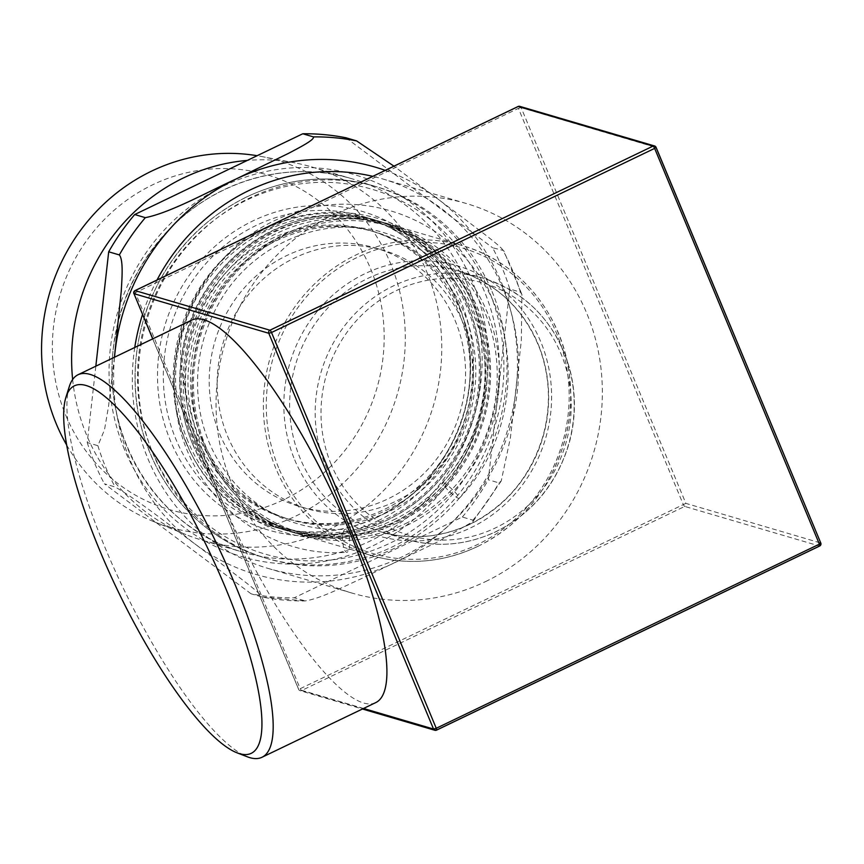 <?xml version="1.0" encoding="UTF-8"?>
<svg xmlns="http://www.w3.org/2000/svg" width="864" height="864" viewBox="0 0 864 864"><rect width="100%" height="100%" fill="white"/><g stroke="black" fill="none" stroke-linecap="round" stroke-linejoin="round"><path stroke-width="0.65" stroke-dasharray="4.32 3.24" d="M345.827 529.265A11.534 3.499 -93.6 0 0 345.438 529.222A11.534 3.499 -93.6 0 0 342.673 540.961A11.534 3.499 -93.6 0 0 346.885 552.247A11.534 3.499 -93.6 0 0 349.682 541.145A11.534 3.499 -93.6 0 0 345.827 529.265M443.081 482.533A11.534 1.739 43.1 0 1 453.2 490.331A11.534 1.739 43.1 0 1 459.227 498.323A11.534 1.739 43.1 0 1 449.626 491.713A11.534 1.739 43.1 0 1 442.39 482.566A11.534 1.739 43.1 0 1 443.081 482.533M492.016 291.47A193.774 183.546 -73.6 0 1 459.691 497.696A193.774 183.546 -73.6 0 1 268.013 558.792A193.774 183.546 -73.6 0 1 153.252 454.27A193.774 183.546 -73.6 0 1 185.576 248.054A193.774 183.546 -73.6 0 1 377.255 186.959A193.774 183.546 -73.6 0 1 492.016 291.47M519.761 106.358A2.311 2.182 -73.6 0 1 521.122 107.611L518.4 108.367A2.311 0.562 64.3 0 1 518.022 106.596M134.892 290.736A2.311 0.562 -115.7 0 0 135.27 292.486L300.013 688.252A2.311 0.562 -115.7 0 0 301.59 690.541A2.311 2.182 -73.6 0 1 298.706 689.429L685.865 503.377A2.311 2.182 -73.6 0 1 684.709 506.423A2.311 0.562 64.3 0 1 683.132 504.133L518.4 108.367L133.888 293.425M436.633 730.048L301.59 690.541L684.709 506.423L819.536 546.037A2.311 2.182 106.4 0 0 820.692 542.981L685.865 503.377L521.122 107.611L656.035 147.442M375.678 702.637A212.22 51.743 64.3 0 1 363.517 702.983A212.22 51.743 64.3 0 1 227.459 512.978A212.22 51.743 64.3 0 1 191.83 320.069M485.503 581.612A202.997 192.283 106.4 0 0 602.089 381.748A202.997 192.283 106.4 0 0 466.43 203.548A202.997 192.283 106.4 0 0 224.726 344.11A202.997 192.283 106.4 0 0 351.983 593.071A202.997 192.283 106.4 0 0 485.503 581.612M69.325 386.5A212.22 51.743 -115.7 0 0 123.39 588.416A212.22 51.743 -115.7 0 0 247.277 756.778M134.762 347.49A202.997 192.283 106.4 0 0 148.025 458.978A202.997 192.283 106.4 0 0 268.25 568.469A202.997 192.283 106.4 0 0 401.771 557.01A202.997 192.283 106.4 0 0 518.357 357.145A202.997 192.283 106.4 0 0 382.698 178.945A202.997 192.283 106.4 0 0 372.784 176.332M157 280.033A202.997 192.283 106.4 0 0 142.538 314.453M509.771 289.019L488.322 479.768L498.971 482.9L501.25 480.935L510.43 437.616L521.338 340.448L521.921 294.494L520.42 292.151L509.771 289.019A232.988 220.687 106.4 0 0 492.599 247.752L503.68 250.549L521.932 294.505M251.046 593.795L104.425 483.818L115.063 486.95C138.413 500.267 170.284 525.917 194.767 543.812L223.603 565.488C238.594 577.022 261.306 593.611 261.695 596.927L251.046 593.795A232.988 220.687 106.4 0 0 294.235 597.802L305.683 601.02L261.695 596.927A232.988 220.687 106.4 0 0 304.884 600.934C319.572 599.011 343.505 586.753 362.07 578.329L437.875 541.793L472.889 521.64L472.964 520.16L462.316 517.028L294.235 597.802M114.426 357.264L108.475 406.685L104.501 429.786L97.891 445.684L87.242 442.552L95.828 366.206M345.967 137.776L492.599 247.752M520.42 292.151A232.988 220.687 106.4 0 0 503.237 250.873C502.848 247.558 480.146 230.969 465.156 219.434L393.952 166.158M462.316 517.028A232.988 220.687 106.4 0 0 488.322 479.768M87.242 442.552A232.988 220.687 106.4 0 0 104.425 483.818M72.641 379.49A194.508 184.237 106.4 0 0 86.67 435.208A194.508 184.237 106.4 0 0 185.846 534.557A194.508 184.237 106.4 0 0 201.874 540.119A194.508 184.237 106.4 0 0 394.276 478.796A194.508 184.237 106.4 0 0 426.73 271.793A194.508 184.237 106.4 0 0 311.526 166.882A194.508 184.237 106.4 0 0 295.034 162.896A194.508 184.237 106.4 0 0 247.342 160.412M65.848 415.465A174.377 165.164 106.4 0 0 283.813 499.662A174.377 165.164 106.4 0 0 370.688 268.963A174.377 165.164 106.4 0 0 152.723 184.756A174.377 165.164 106.4 0 0 65.848 415.465M227.578 436.136A134.719 127.602 106.4 0 0 307.368 508.799A134.719 127.602 106.4 0 0 440.629 466.322A134.719 127.602 106.4 0 0 463.104 322.952A134.719 127.602 106.4 0 0 383.314 250.29A134.719 127.602 106.4 0 0 250.052 292.766A134.719 127.602 106.4 0 0 227.578 436.136M219.64 433.804A134.719 127.602 106.4 0 0 299.419 506.466A134.719 127.602 106.4 0 0 432.68 463.99A134.719 127.602 106.4 0 0 455.155 320.62A134.719 127.602 106.4 0 0 375.365 247.957A134.719 127.602 106.4 0 0 242.104 290.434A134.719 127.602 106.4 0 0 219.64 433.804M202.068 438.944A149.936 142.031 106.4 0 0 290.866 519.826A149.936 142.031 106.4 0 0 439.193 472.543A149.936 142.031 106.4 0 0 464.206 312.973A149.936 142.031 106.4 0 0 375.408 232.103A149.936 142.031 106.4 0 0 227.081 279.374A149.936 142.031 106.4 0 0 202.068 438.944M196.387 437.281A149.936 142.031 106.4 0 0 285.196 518.152A149.936 142.031 106.4 0 0 433.512 470.88A149.936 142.031 106.4 0 0 458.525 311.299A149.936 142.031 106.4 0 0 369.727 230.429A149.936 142.031 106.4 0 0 221.411 277.7A149.936 142.031 106.4 0 0 196.387 437.281M66.755 445.165A191.138 181.051 106.4 0 0 153.803 521.651A191.138 181.051 106.4 0 0 352.879 473.407A191.138 181.051 106.4 0 0 390.506 263.434A191.138 181.051 106.4 0 0 261.101 156.416A191.138 181.051 106.4 0 0 257.116 155.704M152.226 451.472A190.08 180.047 106.4 0 0 389.826 543.262A190.08 180.047 106.4 0 0 484.531 291.773A190.08 180.047 106.4 0 0 246.931 199.984A190.08 180.047 106.4 0 0 152.226 451.472M246.683 196.992A193.774 183.546 -73.6 0 1 374.134 186.041A193.774 183.546 -73.6 0 1 495.612 423.695A193.774 183.546 -73.6 0 1 264.892 557.874A193.774 183.546 -73.6 0 1 150.131 453.352A193.774 183.546 -73.6 0 1 246.683 196.992M363.528 708.469L298.706 689.429L152.777 338.839M124.448 449.431A199.12 188.611 -73.6 0 1 223.668 185.987A199.12 188.611 -73.6 0 1 472.565 282.139A199.12 188.611 -73.6 0 1 373.356 545.584A199.12 188.611 -73.6 0 1 124.448 449.431M385.214 170.359A212.22 201.02 -73.6 0 1 436.309 197.77A212.22 201.02 -73.6 0 1 516.078 389.394A212.22 201.02 -73.6 0 1 395.312 562.421A212.22 201.02 -73.6 0 1 194.767 543.812A212.22 201.02 -73.6 0 1 114.491 357.232M472.964 520.16A232.988 220.687 106.4 0 0 498.971 482.9M97.891 445.684A232.988 220.687 106.4 0 0 115.063 486.95M331.171 464.389A131.49 124.546 -73.6 0 1 396.684 290.423A131.49 124.546 -73.6 0 1 561.038 353.916A131.49 124.546 -73.6 0 1 495.526 527.882A131.49 124.546 -73.6 0 1 331.171 464.389M278.586 467.672A159.17 150.768 -73.6 0 1 357.89 257.083A159.17 150.768 -73.6 0 1 556.859 333.947A159.17 150.768 -73.6 0 1 477.544 544.536A159.17 150.768 -73.6 0 1 278.586 467.672M477.706 546.415A161.471 152.95 106.4 0 0 558.166 332.77A161.471 152.95 106.4 0 0 462.532 245.678A161.471 152.95 106.4 0 0 302.8 296.59A161.471 152.95 106.4 0 0 275.864 468.439A161.471 152.95 106.4 0 0 371.498 555.53A161.471 152.95 106.4 0 0 477.706 546.415M294.721 459.918A140.713 133.283 106.4 0 0 470.61 527.872A140.713 133.283 106.4 0 0 540.724 341.701A140.713 133.283 106.4 0 0 364.835 273.748A140.713 133.283 106.4 0 0 294.721 459.918M204.757 447.541A161.471 152.95 -73.6 0 1 231.692 275.692A161.471 152.95 -73.6 0 1 391.424 224.78A161.471 152.95 -73.6 0 1 487.058 311.882A161.471 152.95 -73.6 0 1 406.609 525.517A161.471 152.95 -73.6 0 1 300.391 534.643A161.471 152.95 -73.6 0 1 204.757 447.541M538.11 344.056A136.102 128.92 -73.6 0 1 470.297 524.124A136.102 128.92 -73.6 0 1 380.776 531.814A136.102 128.92 -73.6 0 1 300.175 458.395A136.102 128.92 -73.6 0 1 322.877 313.556A136.102 128.92 -73.6 0 1 457.51 270.648A136.102 128.92 -73.6 0 1 538.11 344.056M325.717 465.901A136.102 128.92 106.4 0 0 406.318 539.309A136.102 128.92 106.4 0 0 495.839 531.63A136.102 128.92 106.4 0 0 563.652 351.562A136.102 128.92 106.4 0 0 483.052 278.154A136.102 128.92 106.4 0 0 348.419 321.062A136.102 128.92 106.4 0 0 325.717 465.901M377.968 520.765A166.093 157.324 106.4 0 0 460.717 301.018A166.093 157.324 106.4 0 0 253.109 220.817A166.093 157.324 106.4 0 0 170.359 440.564A166.093 157.324 106.4 0 0 377.968 520.765M458.104 303.372A161.471 152.95 -73.6 0 1 377.654 517.018A161.471 152.95 -73.6 0 1 271.436 526.133A161.471 152.95 -73.6 0 1 175.813 439.042A161.471 152.95 -73.6 0 1 202.748 267.192A161.471 152.95 -73.6 0 1 362.48 216.281A161.471 152.95 -73.6 0 1 458.104 303.372M185.738 441.958A161.471 152.95 106.4 0 0 281.372 529.049A161.471 152.95 106.4 0 0 387.59 519.934A161.471 152.95 106.4 0 0 468.04 306.288A161.471 152.95 106.4 0 0 372.406 219.197A161.471 152.95 106.4 0 0 212.684 270.108A161.471 152.95 106.4 0 0 185.738 441.958M467.111 283.662A194.508 184.237 106.4 0 0 351.918 178.751A194.508 184.237 106.4 0 0 159.516 240.073A194.508 184.237 106.4 0 0 127.062 447.077A194.508 184.237 106.4 0 0 242.266 551.988A194.508 184.237 106.4 0 0 370.202 541.004A194.508 184.237 106.4 0 0 467.111 283.662M405.346 523.692A159.635 151.2 106.4 0 0 484.877 312.487A159.635 151.2 106.4 0 0 285.347 235.408A159.635 151.2 106.4 0 0 205.805 446.602A159.635 151.2 106.4 0 0 405.346 523.692M197.856 444.269A159.635 151.2 -73.6 0 1 277.398 233.064A159.635 151.2 -73.6 0 1 476.928 310.154A159.635 151.2 -73.6 0 1 397.397 521.348A159.635 151.2 -73.6 0 1 197.856 444.269M397.526 522.85A161.471 152.95 106.4 0 0 477.976 309.215A161.471 152.95 106.4 0 0 382.342 222.113A161.471 152.95 106.4 0 0 222.61 273.024A161.471 152.95 106.4 0 0 195.674 444.874A161.471 152.95 106.4 0 0 291.308 531.976A161.471 152.95 106.4 0 0 397.526 522.85M192.553 443.956A161.471 152.95 -73.6 0 1 219.488 272.106A161.471 152.95 -73.6 0 1 379.22 221.195A161.471 152.95 -73.6 0 1 474.854 308.297A161.471 152.95 -73.6 0 1 394.394 521.932A161.471 152.95 -73.6 0 1 288.187 531.058A161.471 152.95 -73.6 0 1 192.553 443.956M393.142 520.106A159.635 151.2 106.4 0 0 472.673 308.902A159.635 151.2 106.4 0 0 273.132 231.822A159.635 151.2 106.4 0 0 193.601 443.016A159.635 151.2 106.4 0 0 393.142 520.106M187.92 441.353A159.635 151.2 -73.6 0 1 267.462 230.148A159.635 151.2 -73.6 0 1 466.992 307.238A159.635 151.2 -73.6 0 1 387.461 518.432A159.635 151.2 -73.6 0 1 187.92 441.353M459.227 498.323C514.372 441.407 524.34 345.298 481.723 280.087C440.726 211.928 349.888 184.658 278.186 219.013C209.131 249.07 164.862 330.296 175.921 406.307C184.27 489.553 261.544 559.192 346.885 552.247M442.39 482.566C481.162 442.022 495.461 378.389 477.706 325.631C461.074 278.413 429.894 247.45 384.156 232.751C323.244 213.624 250.916 244.512 218.354 304.139C200.815 335.804 194.368 369.457 199.033 405.086C206.366 461.344 246.834 509.458 298.577 524.005C313.837 528.476 329.454 530.215 345.438 529.222M268.013 558.792L264.892 557.874C219.143 543.748 184.021 515.441 159.527 472.943C132.354 422.064 127.786 368.42 145.811 312.012C164.538 259.589 198.094 221.249 246.467 196.992C288.209 177.498 330.761 173.848 374.134 186.041L377.255 186.959M152.701 338.872L298.598 689.342A2.311 2.311 0 0 0 300.078 690.671L362.437 708.998M466.43 203.548L382.698 178.945M351.983 593.071L268.25 568.469M501.26 480.946L472.889 521.64M477.835 546.404C521.413 524.351 550.346 489.229 564.646 441.04C570.834 418.424 572.324 395.615 569.128 372.611C561.341 312.822 518.076 261.295 462.532 245.678L391.424 224.78C305.262 196.29 204.012 266.198 193.774 361.174C181.732 437.335 229.727 515.484 300.391 534.643L371.498 555.53C407.624 565.693 443.07 562.648 477.835 546.404M470.038 524.135C506.747 505.559 531.155 475.913 543.251 435.208C551.113 405.745 549.979 376.963 539.838 348.872C524.156 309.215 496.714 283.144 457.51 270.648L483.052 278.154C527.062 292.572 555.93 322.758 569.668 368.701C576.115 393.271 575.986 417.992 569.257 442.865C557.215 483.44 532.84 513.032 496.109 531.619C466.765 545.335 436.838 547.895 406.318 539.309L380.776 531.814C411.059 540.335 440.813 537.775 470.038 524.135M377.384 517.018C420.952 494.986 449.906 459.821 464.249 411.545C473.58 376.596 472.241 342.457 460.21 309.128C441.601 262.062 409.018 231.12 362.48 216.281L372.406 219.197C431.158 235.602 475.783 292.356 480.092 356.098C481.648 375.84 479.779 395.334 474.509 414.558C460.199 462.758 431.266 497.88 387.688 519.934C352.933 536.177 317.488 539.212 281.372 529.049L271.436 526.133C307.39 536.252 342.706 533.218 377.384 517.018M311.526 166.882L351.918 178.751C287.507 159.062 212.609 181.03 165.51 233.528C138.856 263.045 122.062 297.583 115.096 337.154C97.362 430.715 155.423 528.584 242.266 551.988L201.874 540.119M397.624 522.85C441.202 500.796 470.135 465.674 484.445 417.474C489.715 398.25 491.584 378.767 490.028 359.024C485.719 295.272 441.094 238.518 382.342 222.113L379.22 221.195C293.047 192.704 191.808 262.613 181.57 357.588C169.528 433.75 217.523 511.898 288.187 531.058L291.308 531.976C327.424 542.128 362.858 539.093 397.624 522.85M153.803 521.651L185.846 534.557M261.101 156.416L295.034 162.896M285.196 518.152L290.866 519.826M369.727 230.429L375.408 232.103M299.419 506.466L307.368 508.799M375.365 247.957L383.314 250.29M199.573 438.361C172.184 375.937 194.756 294.019 250.312 254.275C288.349 227.21 329.098 219.542 372.568 231.26C402.268 240.257 426.449 257.58 445.111 283.23C469.606 318.848 477.673 358.668 469.314 402.689C460.48 442.4 440.035 474.055 407.992 497.653C370.44 523.379 330.448 530.485 288.036 518.983C246.974 506.034 217.49 479.153 199.573 438.361M186.797 443.675C159.246 380.246 177.908 298.501 230.332 252.763C285.336 200.318 379.944 197.176 436.99 252.904C508.421 318.125 498.485 443.178 428.414 499.133C399.146 524.167 365.828 537.203 328.46 538.24C268.013 540.022 209.941 501.206 186.797 443.675"/><path stroke-width="1.3" d="M239.414 753.624A203.926 49.712 64.3 0 1 236.995 752.803A203.926 49.712 64.3 0 1 117.958 591.03A203.926 49.712 64.3 0 1 66.01 397.008A203.926 49.712 64.3 0 1 205.902 544.493A203.926 49.712 64.3 0 1 239.414 753.624M518.022 106.596A2.311 0.562 64.3 0 1 518.108 106.499A2.311 0.562 64.3 0 1 518.238 106.488A2.311 2.182 -73.6 0 1 519.761 106.358A2.311 2.311 0 0 0 518.108 106.499L134.989 290.617A2.311 0.562 -115.7 0 0 134.892 290.736M653.065 146.102A2.311 0.562 64.3 0 1 654.642 148.392L655.949 147.215A2.311 2.182 106.4 0 0 653.065 146.102L269.935 330.221A2.311 2.182 106.4 0 0 268.79 333.277L271.512 332.51A2.311 0.562 -115.7 0 0 269.935 330.221L135.119 290.606A2.311 0.562 -115.7 0 0 134.989 290.617A2.311 2.311 0 0 0 133.855 293.576L133.963 293.663A2.311 2.182 -73.6 0 1 135.119 290.606L518.238 106.488L653.065 146.102M133.888 293.425L152.701 338.872M656.035 147.442L820.8 543.067L819.385 544.158A2.311 0.562 64.3 0 1 819.666 546.026A2.311 0.562 64.3 0 1 819.536 546.037L436.633 730.048M436.417 730.156A2.311 0.562 -115.7 0 0 436.547 730.145A2.311 0.562 -115.7 0 0 436.255 728.276L433.534 729.043A2.311 2.182 106.4 0 0 436.417 730.156M78.095 374.717L191.83 320.069A212.22 51.743 64.3 0 1 330.383 488.938A212.22 51.743 64.3 0 1 375.678 702.637L261.954 757.285A212.22 51.743 -115.7 0 0 216.659 543.596A212.22 51.743 -115.7 0 0 78.095 374.717A212.22 51.743 -115.7 0 0 69.325 386.5L66.01 397.008M236.995 752.803L247.277 756.778A212.22 51.743 -115.7 0 0 249.793 757.642A212.22 51.743 -115.7 0 0 261.954 757.285M372.784 176.332A202.997 192.283 106.4 0 0 157 280.033M142.538 314.453A202.997 192.283 106.4 0 0 134.762 347.49M134.698 214.542L302.778 133.769L313.427 136.89C314.755 139.849 298.847 147.852 288.641 153.295L235.775 179.15C207.814 191.808 170.597 212.63 145.346 217.663L134.698 214.542A232.988 220.687 106.4 0 0 108.691 251.802L119.34 254.923C123.563 260.053 121.943 278.77 121.241 291.352L114.426 357.264M95.828 366.206L108.691 251.802M393.952 166.158L356.605 140.897L345.967 137.776A232.988 220.687 106.4 0 0 302.778 133.769M247.342 160.412A194.508 184.237 106.4 0 0 72.641 379.49M257.116 155.704A191.138 181.051 106.4 0 0 81.497 229.1A191.138 181.051 106.4 0 0 56.344 424.019A191.138 181.051 106.4 0 0 66.755 445.165M436.255 728.276L271.512 332.51L654.642 148.392L819.385 544.158L436.255 728.276M152.777 338.839L133.963 293.663L268.79 333.277L433.534 729.043L363.528 708.469M114.491 357.232A212.22 201.02 -73.6 0 1 114.998 352.177A212.22 201.02 -73.6 0 1 235.775 179.15A212.22 201.02 -73.6 0 1 385.214 170.359M356.605 140.897A232.988 220.687 106.4 0 0 313.427 136.89M145.346 217.663A232.988 220.687 106.4 0 0 119.34 254.923M362.437 708.998L434.894 730.285A2.311 2.311 0 0 0 436.547 730.145L819.666 546.026A2.311 2.311 0 0 0 820.8 543.067L656.057 147.301A2.311 2.311 0 0 0 654.577 145.973L519.761 106.358"/></g></svg>
